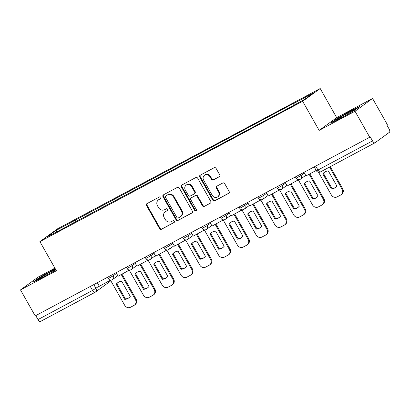 <?xml version="1.0" encoding="UTF-8"?>
<svg xmlns="http://www.w3.org/2000/svg" width="410" height="410" viewBox="0 0 410 410"><rect width="100%" height="100%" fill="white"/><g stroke="black" fill="none" stroke-linecap="round" stroke-linejoin="round"><path stroke-width="0.61" d="M160.863 197.379A1.03 0.938 -126 0 0 159.526 196.923L146.97 203.632A1.476 1.338 -126 0 0 146.508 205.543L159.567 228.616A1.476 1.338 -126 0 0 161.473 229.267L174.03 222.558A1.03 0.938 -126 0 0 174.352 221.221A1.03 0.938 -126 0 0 173.015 220.764L171.39 221.631A4.72 4.279 -126 0 1 165.286 219.55L164.2 217.628A4.72 4.279 -126 0 1 165.204 211.791A4.72 4.279 -126 0 1 165.66 211.504L167.285 210.637A1.03 0.938 -126 0 0 167.608 209.3A1.03 0.938 -126 0 0 166.27 208.844L164.646 209.71A4.72 4.279 -126 0 1 158.542 207.629L157.455 205.707A4.72 4.279 -126 0 1 158.46 199.87A4.72 4.279 -126 0 1 158.916 199.583L160.541 198.717A1.03 0.938 -126 0 0 160.863 197.379M219.273 176.777A1.476 1.338 -126 0 0 219.734 174.865L216.07 168.392A1.476 1.338 -126 0 0 214.163 167.741L200.213 175.188A1.476 1.338 -126 0 0 199.757 177.105L212.81 200.177A1.476 1.338 -126 0 0 214.722 200.828L228.667 193.376A1.476 1.338 -126 0 0 229.123 191.465L224.7 183.644A1.476 1.338 -126 0 0 222.794 182.993L216.823 186.181A1.476 1.338 -126 0 0 216.367 188.093L218.561 191.972A3.946 3.577 -126 0 1 217.72 196.851A3.946 3.577 -126 0 1 212.236 195.35L203.642 180.159A3.946 3.577 -126 0 1 204.482 175.28A3.946 3.577 -126 0 1 209.966 176.782L211.401 179.313A1.476 1.338 -126 0 0 213.308 179.964L219.545 176.577M302.657 101.28L319.134 130.406L355.019 111.238L369.717 137.227L35.204 315.9L20.5 289.911L56.385 270.743L39.908 241.623L302.657 101.28L320.205 88.519L57.456 228.857L39.908 241.623M179.308 188.026A1.476 1.338 -126 0 0 177.402 187.375L163.457 194.822A1.476 1.338 -126 0 0 163.001 196.738L176.054 219.811A1.476 1.338 -126 0 0 177.96 220.462L191.906 213.01A1.476 1.338 -126 0 0 192.367 211.099L179.308 188.026M181.835 185.007L195.785 177.556A1.476 1.338 -126 0 1 197.692 178.207L210.745 201.279A1.476 1.338 -126 0 1 210.289 203.191L204.318 206.384A1.476 1.338 -126 0 1 202.412 205.733L197.118 196.375A1.476 1.338 -126 0 0 195.211 195.724L191.25 197.84A1.476 1.338 -126 0 0 190.793 199.752L196.303 209.495A1.03 0.938 -126 0 1 196.088 210.771A1.03 0.938 -126 0 1 194.653 210.376L181.379 186.919A1.476 1.338 -126 0 1 181.835 185.007M355.019 111.238L372.562 98.472L387.265 124.461L386.753 124.835L389.044 128.878A3.003 1.256 61.9 0 1 389.5 132.235L375.022 142.767A3.003 1.256 61.9 0 1 374.96 142.808L320.41 171.944A3.003 1.256 -118.1 0 1 317.976 170.037L372.521 140.902A3.003 1.256 61.9 0 0 374.96 142.808M54.909 268.14L38.048 277.145L20.5 289.911M372.562 98.472L336.682 117.639L320.205 88.519M369.717 137.227L370.23 136.853L372.521 140.902M94.925 292.376L40.508 321.445A3.003 1.256 -118.1 0 1 40.447 321.481A3.003 1.256 -118.1 0 1 38.007 319.574L92.552 290.439L99.225 286.052M35.757 315.603L38.007 319.574M67.204 226.412L46.791 237.082L55.386 230.83L75.614 220.021L75.855 221.789M293.299 105.416L293.088 103.863L294.293 102.992L75.614 220.021M293.088 103.863L313.317 93.06L304.722 99.312L283.289 110.992L67.02 226.274M55.212 268.673L39.165 277.693L33.466 281.839L42.235 277.708L55.898 269.888M319.134 130.406L336.682 117.639M359.596 106.544L350.827 110.679L336.354 118.956L330.655 123.102L339.424 118.972L353.897 110.69L359.596 106.544M77.741 220.78L76.819 219.15M55.386 230.83L56.708 231.783M53.807 269.708L53.638 269.411M39.345 278.006L39.165 277.693M350.996 110.977L350.827 110.679M336.533 119.269L336.354 118.956M160.833 198.46L159.428 199.214A4.72 4.279 -126 0 0 158.972 199.496L158.46 199.87M165.204 211.791L165.717 211.422A4.72 4.279 -126 0 1 166.173 211.135L167.577 210.386M147.123 203.55A1.476 1.338 -126 0 0 147.021 205.169L160.074 228.242A1.476 1.338 -126 0 0 161.986 228.893L174.322 222.307M163.611 194.74A1.476 1.338 -126 0 0 163.513 196.364L176.566 219.437A1.476 1.338 -126 0 0 178.473 220.088L192.264 212.718M165.773 195.924A1.03 0.938 -126 0 0 165.45 197.261L176.91 217.515A1.03 0.938 -126 0 0 178.248 217.971L179.959 217.054A4.72 4.279 -126 0 0 180.415 216.772A4.72 4.279 -126 0 0 181.42 210.935L173.589 197.087A4.72 4.279 -126 0 0 167.485 195.006L166.281 195.549A1.03 0.938 -126 0 0 166.091 195.688M180.415 216.772L180.928 216.398A4.72 4.279 -126 0 0 181.932 210.561L181.42 210.935M166.281 195.549L167.998 194.637A4.72 4.279 -126 0 1 174.101 196.718L181.932 210.561M210.648 202.904L204.318 206.384M191.106 197.927L191.619 197.553A1.476 1.338 -126 0 1 191.762 197.466L195.724 195.35A1.476 1.338 -126 0 1 197.63 196L202.924 205.359A1.476 1.338 -126 0 0 204.831 206.01M181.989 184.925A1.476 1.338 -126 0 0 181.891 186.545L195.16 210.007A1.03 0.938 -126 0 0 196.308 210.535M191.624 186.663A3.946 3.577 -126 0 0 186.14 185.161A3.946 3.577 -126 0 0 185.299 190.04L188.328 195.391A1.476 1.338 -126 0 0 190.235 196.041L194.196 193.93A1.476 1.338 -126 0 0 194.653 192.013L191.624 186.663L192.136 186.294A3.946 3.577 -126 0 0 186.652 184.792L186.14 185.161M194.704 193.556A1.476 1.338 -126 0 0 195.165 191.644L194.653 192.013M192.136 186.294L195.165 191.644M204.482 175.28L204.995 174.911A3.946 3.577 -126 0 1 210.479 176.413L211.909 178.939A1.476 1.338 -126 0 0 213.82 179.59L219.632 176.484M217.72 196.851L218.233 196.477A3.946 3.577 -126 0 0 219.073 191.598L218.561 191.972M216.977 186.099A1.476 1.338 -126 0 0 216.88 187.724L219.073 191.598M200.367 175.106A1.476 1.338 -126 0 0 200.27 176.73L213.323 199.803A1.476 1.338 -126 0 0 215.229 200.454L229.026 193.084M121.99 274.182L136.064 299.059A4.51 4.09 54 0 1 135.105 304.635L134.439 305.117A4.51 4.09 54 0 1 134.003 305.394L130.513 307.259A4.51 4.09 -126 0 1 124.681 305.271L110.515 280.225M129.047 297.675A9.317 8.451 54 0 1 125.393 298.905L116.809 283.735A9.317 8.451 -126 0 1 118.029 282.495M110.72 280.05L99.348 286.277L97.334 282.715M110.07 280.553L109.634 279.784M121.268 274.567L135.397 299.546A4.51 4.09 54 0 1 134.439 305.117M116.148 284.222L124.727 299.392A9.317 8.451 54 0 0 128.725 297.926A9.317 8.451 54 0 0 130.267 296.43L121.683 281.265A9.317 8.451 -126 0 0 117.69 282.726A9.317 8.451 -126 0 0 116.148 284.222L116.809 283.735M124.727 299.392L125.393 298.905M55.575 269.319A9.768 0.518 -29.5 0 0 45.515 274.705A9.768 0.518 -29.5 0 0 39.642 278.651A9.768 0.518 -29.5 0 0 45.428 275.884M52.613 271.768A9.768 0.518 -29.5 0 0 55.801 269.718M35.178 281.034L39.591 277.826L55.381 268.97M349.802 113.032A9.768 0.518 -29.5 0 0 353.763 110.336A9.768 0.518 -29.5 0 0 353.712 110.254A9.768 0.518 -29.5 0 0 344.241 115.082A9.768 0.518 -29.5 0 0 336.83 119.915A9.768 0.518 -29.5 0 0 342.616 117.147M332.366 122.298L336.774 119.09L350.796 111.069L358.13 107.615M140.773 264.148L154.852 289.024A4.51 4.09 54 0 1 153.888 294.6L153.222 295.087A4.51 4.09 54 0 1 152.786 295.359L149.296 297.224A4.51 4.09 -126 0 1 143.469 295.236L129.299 270.195M147.836 287.641A9.317 8.451 54 0 1 144.176 288.871L135.597 273.706A9.317 8.451 -126 0 1 136.812 272.46M129.509 270.016L118.136 276.243L116.122 272.681M128.853 270.518L128.417 269.749M140.056 264.537L154.186 289.511A4.51 4.09 54 0 1 153.222 295.087M134.931 274.188L143.515 289.357A9.317 8.451 54 0 0 147.508 287.892A9.317 8.451 54 0 0 149.05 286.4L140.471 271.23A9.317 8.451 -126 0 0 136.474 272.696A9.317 8.451 -126 0 0 134.931 274.188L135.597 273.706M143.515 289.357L144.176 288.871M159.562 254.118L173.635 278.995A4.51 4.09 54 0 1 172.671 284.566L172.01 285.053A4.51 4.09 54 0 1 171.575 285.324L168.079 287.19A4.51 4.09 -126 0 1 162.252 285.201L148.087 260.16M166.619 277.606A9.317 8.451 54 0 1 162.965 278.841L154.38 263.671A9.317 8.451 -126 0 1 155.6 262.426M148.292 259.986L136.919 266.208L134.905 262.646M147.636 260.483L147.2 259.714M158.839 254.502L172.969 279.476A4.51 4.09 54 0 1 172.01 285.053M153.714 264.153L162.298 279.323A9.317 8.451 54 0 0 166.296 277.857A9.317 8.451 54 0 0 167.839 276.366L159.254 261.196A9.317 8.451 -126 0 0 155.257 262.661A9.317 8.451 -126 0 0 153.714 264.153L154.38 263.671M162.298 279.323L162.965 278.841M178.345 244.083L192.418 268.96A4.51 4.09 54 0 1 191.46 274.536L190.793 275.018A4.51 4.09 54 0 1 190.358 275.289L186.868 277.155A4.51 4.09 -126 0 1 181.035 275.166L166.87 250.126M185.407 267.571A9.317 8.451 54 0 1 181.748 268.806L173.163 253.636A9.317 8.451 -126 0 1 174.383 252.396M167.08 249.951L155.703 256.173L153.688 252.611M166.424 250.454L165.988 249.68M177.622 244.468L191.752 269.442A4.51 4.09 54 0 1 190.793 275.018M172.502 254.123L181.082 269.288A9.317 8.451 54 0 0 185.079 267.822A9.317 8.451 54 0 0 186.622 266.331L178.042 251.161A9.317 8.451 -126 0 0 174.045 252.627A9.317 8.451 -126 0 0 172.502 254.123L173.163 253.636M181.082 269.288L181.748 268.806M197.128 234.048L211.206 258.925A4.51 4.09 54 0 1 210.243 264.501L209.577 264.983A4.51 4.09 54 0 1 209.141 265.26L205.651 267.12A4.51 4.09 -126 0 1 199.824 265.132L185.653 240.091M204.19 257.541A9.317 8.451 54 0 1 200.531 258.772L191.952 243.601A9.317 8.451 -126 0 1 193.166 242.361M185.863 239.917L174.491 246.143L172.477 242.582M185.207 240.419L184.772 239.65M196.41 234.433L210.54 259.412A4.51 4.09 54 0 1 209.577 264.983M191.285 244.088L199.87 259.258A9.317 8.451 54 0 0 203.862 257.793A9.317 8.451 54 0 0 205.405 256.296L196.826 241.131A9.317 8.451 -126 0 0 192.828 242.592A9.317 8.451 -126 0 0 191.285 244.088L191.952 243.601M199.87 259.258L200.531 258.772M215.916 224.014L229.989 248.89A4.51 4.09 54 0 1 229.031 254.466L228.365 254.953A4.51 4.09 54 0 1 227.929 255.225L224.434 257.09A4.51 4.09 -126 0 1 218.607 255.102L204.441 230.061M222.973 247.507A9.317 8.451 54 0 1 219.319 248.737L210.735 233.572A9.317 8.451 -126 0 1 211.955 232.326M204.646 229.882L193.274 236.109L191.26 232.547M203.99 230.384L203.555 229.615M215.194 224.403L229.323 249.377A4.51 4.09 54 0 1 228.365 254.953M210.069 234.054L218.653 249.224A9.317 8.451 54 0 0 222.65 247.758A9.317 8.451 54 0 0 224.193 246.261L215.609 231.096A9.317 8.451 -126 0 0 211.616 232.562A9.317 8.451 -126 0 0 210.069 234.054L210.735 233.572M218.653 249.224L219.319 248.737M234.699 213.984L248.773 238.861A4.51 4.09 54 0 1 247.814 244.432L247.148 244.919A4.51 4.09 54 0 1 246.712 245.19L243.222 247.056A4.51 4.09 -126 0 1 237.39 245.067L223.224 220.026M241.762 237.472A9.317 8.451 54 0 1 238.102 238.707L229.523 223.537A9.317 8.451 -126 0 1 230.738 222.292M223.435 219.852L212.062 226.074L210.043 222.512M222.779 220.349L222.343 219.581M233.977 214.368L248.111 239.343A4.51 4.09 54 0 1 247.148 244.919M228.857 224.019L237.436 239.189A9.317 8.451 54 0 0 241.434 237.723A9.317 8.451 54 0 0 242.976 236.232L234.397 221.062A9.317 8.451 -126 0 0 230.399 222.527A9.317 8.451 -126 0 0 228.857 224.019L229.523 223.537M237.436 239.189L238.102 238.707M253.482 203.949L267.561 228.826A4.51 4.09 54 0 1 266.597 234.402L265.931 234.884A4.51 4.09 54 0 1 265.501 235.155L262.005 237.021A4.51 4.09 -126 0 1 256.178 235.032L242.008 209.992M260.545 227.437A9.317 8.451 54 0 1 256.885 228.672L248.306 213.502A9.317 8.451 -126 0 1 249.521 212.262M242.218 209.817L230.845 216.039L228.831 212.477M241.562 210.315L241.126 209.546M252.765 204.334L266.895 229.308A4.51 4.09 54 0 1 265.931 234.884M247.64 213.989L256.224 229.154A9.317 8.451 54 0 0 260.217 227.688A9.317 8.451 54 0 0 261.759 226.197L253.18 211.027A9.317 8.451 -126 0 0 249.183 212.493A9.317 8.451 -126 0 0 247.64 213.989L248.306 213.502M256.224 229.154L256.885 228.672M272.271 193.915L286.344 218.791A4.51 4.09 54 0 1 285.386 224.367L284.719 224.849A4.51 4.09 54 0 1 284.284 225.121L280.794 226.986A4.51 4.09 -126 0 1 274.961 224.998L260.796 199.957M279.328 217.408A9.317 8.451 54 0 1 275.674 218.638L267.089 203.468A9.317 8.451 -126 0 1 268.309 202.227M261.001 199.783L249.628 206.01L247.614 202.448M260.345 200.285L259.909 199.516M271.548 194.299L285.678 219.273A4.51 4.09 54 0 1 284.719 224.849M266.428 203.954L275.007 219.119A9.317 8.451 54 0 0 279.005 217.659A9.317 8.451 54 0 0 280.548 216.162L271.963 200.992A9.317 8.451 -126 0 0 267.971 202.458A9.317 8.451 -126 0 0 266.428 203.954L267.089 203.468M275.007 219.119L275.674 218.638M291.054 183.88L305.127 208.757A4.51 4.09 54 0 1 304.169 214.333L303.502 214.814A4.51 4.09 54 0 1 303.067 215.091L299.577 216.957A4.51 4.09 -126 0 1 293.75 214.968L279.579 189.922M298.116 207.373A9.317 8.451 54 0 1 294.457 208.603L285.878 193.438A9.317 8.451 -126 0 1 287.092 192.193M279.789 189.748L268.417 195.975L266.397 192.413M279.133 190.25L278.697 189.482M290.331 184.264L304.466 209.243A4.51 4.09 54 0 1 303.502 214.814M285.211 193.92L293.791 209.09A9.317 8.451 54 0 0 297.788 207.624A9.317 8.451 54 0 0 299.331 206.127L290.752 190.963A9.317 8.451 -126 0 0 286.754 192.428A9.317 8.451 -126 0 0 285.211 193.92L285.878 193.438M293.791 209.09L294.457 208.603M309.842 173.85L323.915 198.727A4.51 4.09 54 0 1 322.952 204.298L322.291 204.785A4.51 4.09 54 0 1 321.855 205.056L318.36 206.922A4.51 4.09 -126 0 1 312.533 204.933L298.362 179.893M316.899 197.338A9.317 8.451 54 0 1 313.245 198.573L304.661 183.403A9.317 8.451 -126 0 1 305.875 182.158M298.572 179.718L287.2 185.94L285.186 182.378M297.916 180.215L297.481 179.447M309.119 174.235L323.249 199.209A4.51 4.09 54 0 1 322.291 204.785M303.994 183.885L312.579 199.055A9.317 8.451 54 0 0 316.571 197.589A9.317 8.451 54 0 0 318.119 196.098L309.535 180.928A9.317 8.451 -126 0 0 305.537 182.394A9.317 8.451 -126 0 0 303.994 183.885L304.661 183.403M312.579 199.055L313.245 198.573M330.25 166.691L342.698 188.692A4.51 4.09 54 0 1 341.74 194.268L341.074 194.75A4.51 4.09 54 0 1 340.638 195.022L337.148 196.887A4.51 4.09 -126 0 1 331.316 194.899L318.508 172.256M335.682 187.303A9.317 8.451 54 0 1 332.028 188.538L323.444 173.368A9.317 8.451 -126 0 1 324.664 172.128M316.197 170.452L305.983 175.905L303.969 172.343M329.532 167.075L342.032 189.174A4.51 4.09 54 0 1 341.074 194.75M322.783 173.85L331.362 189.02A9.317 8.451 54 0 0 335.359 187.554A9.317 8.451 54 0 0 336.902 186.063L328.318 170.893A9.317 8.451 -126 0 0 324.325 172.359A9.317 8.451 -126 0 0 322.783 173.85L323.444 173.368M331.362 189.02L332.028 188.538M374.894 142.839L320.476 171.908A3.003 1.256 -118.1 0 1 320.41 171.944A3.003 3.003 0 0 1 316.382 170.775L317.976 170.037L315.726 166.065M93.823 284.591L95.986 288.409A3.003 2.726 -126 0 1 95.345 292.125A3.003 2.726 -126 0 1 95.053 292.309A3.003 1.256 -118.1 0 1 94.992 292.345A3.003 1.256 -118.1 0 1 92.552 290.439L90.308 286.467M300.458 174.219L301.14 175.429L304.379 173.071M281.675 184.254L282.357 185.463L285.596 183.106M262.887 194.289L263.574 195.498L266.813 193.141M244.104 204.323L244.785 205.528L248.024 203.175M225.321 214.353L226.002 215.563L229.241 213.205M206.532 224.388L207.219 225.597L210.458 223.24M187.749 234.423L188.431 235.632L191.67 233.275M168.966 244.457L169.648 245.662L172.887 243.309M150.178 254.487L150.865 255.696L154.104 253.339M131.395 264.522L132.076 265.731L135.315 263.374M112.606 274.556L113.293 275.766L116.532 273.409M107.548 277.257L108.271 278.528L113.293 275.766A3.003 2.726 54 0 1 112.653 279.482A3.003 2.726 54 0 1 112.361 279.661M126.336 267.223L127.054 268.499L132.076 265.731A3.003 2.726 54 0 1 131.436 269.447A3.003 2.726 54 0 1 131.149 269.631M145.119 257.193L145.837 258.464L150.865 255.696A3.003 2.726 54 0 1 150.224 259.412A3.003 2.726 54 0 1 149.932 259.597M163.903 247.158L164.625 248.429L169.648 245.662A3.003 2.726 54 0 1 169.007 249.382A3.003 2.726 54 0 1 168.715 249.562M182.691 237.123L183.408 238.394L188.431 235.632A3.003 2.726 54 0 1 187.79 239.348A3.003 2.726 54 0 1 187.503 239.527M201.474 227.089L202.191 228.365L207.219 225.597A3.003 2.726 54 0 1 206.578 229.313A3.003 2.726 54 0 1 206.286 229.492M220.257 217.059L220.98 218.33L226.002 215.563A3.003 2.726 54 0 1 225.362 219.278A3.003 2.726 54 0 1 225.07 219.463M239.045 207.024L239.763 208.295L244.785 205.528A3.003 2.726 54 0 1 244.145 209.243A3.003 2.726 54 0 1 243.858 209.428M257.828 196.99L258.546 198.261L263.574 195.498A3.003 2.726 54 0 1 262.933 199.214A3.003 2.726 54 0 1 262.641 199.393M276.612 186.955L277.334 188.231L282.357 185.463A3.003 2.726 54 0 1 281.716 189.179A3.003 2.726 54 0 1 281.424 189.358M295.4 176.925L296.117 178.196L301.14 175.429A3.003 2.726 54 0 1 300.499 179.144A3.003 2.726 54 0 1 300.212 179.329M110.71 280.573A3.003 3.003 0 0 1 109.824 281.593A3.003 2.726 -126 0 0 110.674 280.507M159.428 199.214L158.916 199.583M166.173 211.135L165.66 211.504M161.986 228.893L161.473 229.267M160.074 228.242L159.567 228.616M147.021 205.169L146.508 205.543M192.177 212.816L191.906 213.01M178.473 220.088L177.96 220.462M176.566 219.437L176.054 219.811M163.513 196.364L163.001 196.738M174.101 196.718L173.589 197.087M167.998 194.637L167.485 195.006M210.561 202.996L210.289 203.191M202.924 205.359L202.412 205.733M197.63 196L197.118 196.375M195.724 195.35L195.211 195.724M191.762 197.466L191.25 197.84M195.16 210.007L194.653 210.376M181.891 186.545L181.379 186.919M213.82 179.59L213.308 179.964M211.909 178.939L211.401 179.313M210.479 176.413L209.966 176.782M216.88 187.724L216.367 188.093M228.939 193.177L228.667 193.376M215.229 200.454L214.722 200.828M213.323 199.803L212.81 200.177M200.27 176.73L199.757 177.105M135.397 299.546L136.064 299.059M154.186 289.511L154.852 289.024M172.969 279.476L173.635 278.995M191.752 269.442L192.418 268.96M210.54 259.412L211.206 258.925M229.323 249.377L229.989 248.89M248.111 239.343L248.773 238.861M266.895 229.308L267.561 228.826M285.678 219.273L286.344 218.791M304.466 209.243L305.127 208.757M323.249 199.209L323.915 198.727M342.032 189.174L342.698 188.692M108.271 278.528A3.003 3.003 0 0 0 112.653 279.482L117.834 275.71M127.054 268.499A3.003 3.003 0 0 0 131.436 269.447L136.617 265.675M145.837 258.464A3.003 3.003 0 0 0 150.224 259.412L155.405 255.645M164.625 248.429A3.003 3.003 0 0 0 169.007 249.382L174.188 245.61M183.408 238.394A3.003 3.003 0 0 0 187.79 239.348L192.972 235.576M202.191 228.365A3.003 3.003 0 0 0 206.578 229.313L211.76 225.541M220.98 218.33A3.003 3.003 0 0 0 225.362 219.278L230.543 215.511M239.763 208.295A3.003 3.003 0 0 0 244.145 209.243L249.331 205.477M258.546 198.261A3.003 3.003 0 0 0 262.933 199.214L268.114 195.442M277.334 188.231A3.003 3.003 0 0 0 281.716 189.179L286.897 185.407M296.117 178.196A3.003 3.003 0 0 0 300.499 179.144L305.686 175.377M314.183 166.89L316.382 170.775M109.824 281.593L95.345 292.125A3.003 3.003 0 0 1 94.992 292.345L40.447 321.481M166.183 195.611L165.671 195.985M194.847 193.469L194.335 193.838"/></g></svg>
